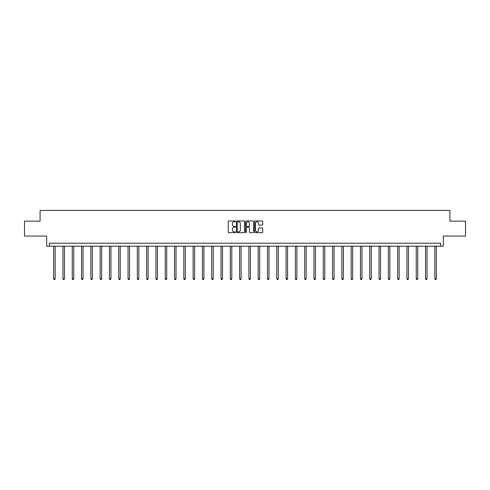 <?xml version="1.0" encoding="UTF-8"?>
<svg xmlns="http://www.w3.org/2000/svg" width="490" height="490" viewBox="0 0 490 490"><rect width="100%" height="100%" fill="white"/><g stroke="black" fill="none" stroke-linecap="round" stroke-linejoin="round"><path stroke-width="0.73" d="M235.463 221.376A0.41 0.41 0 0 0 235.053 220.966L228.842 220.966A0.588 0.588 0 0 0 228.254 221.554L228.254 232.082A0.588 0.588 0 0 0 228.842 232.664L235.053 232.664A0.41 0.41 0 0 0 235.463 232.26A0.41 0.41 0 0 0 235.053 231.85L234.251 231.85A1.874 1.874 0 0 1 232.382 229.975L232.382 229.1A1.874 1.874 0 0 1 234.251 227.225L235.053 227.225A0.41 0.41 0 0 0 235.463 226.815A0.41 0.41 0 0 0 235.053 226.411L234.251 226.411A1.874 1.874 0 0 1 232.382 224.536L232.382 223.661A1.874 1.874 0 0 1 234.251 221.786L235.053 221.786A0.41 0.41 0 0 0 235.463 221.376M24.5 221.155L24.5 236.058L46.666 236.058L46.666 246.188L443.334 246.188L443.334 236.058L465.5 236.058L465.5 221.155L449.918 221.155L449.918 210.431L40.082 210.431L40.082 221.155L24.5 221.155M262.095 225.094A0.588 0.588 0 0 0 262.683 224.506L262.683 221.554A0.588 0.588 0 0 0 262.095 220.966L255.192 220.966A0.588 0.588 0 0 0 254.61 221.554L254.61 232.082A0.588 0.588 0 0 0 255.192 232.664L262.095 232.664A0.588 0.588 0 0 0 262.683 232.082L262.683 228.512A0.588 0.588 0 0 0 262.095 227.93L259.143 227.93A0.588 0.588 0 0 0 258.555 228.512L258.555 230.282A1.562 1.562 0 0 1 256.993 231.85A1.562 1.562 0 0 1 255.425 230.282L255.425 223.354A1.562 1.562 0 0 1 256.993 221.786A1.562 1.562 0 0 1 258.555 223.354L258.555 224.506A0.588 0.588 0 0 0 259.143 225.094L262.095 225.094M440.62 246.188L440.62 243.205L49.38 243.205L49.38 246.188M244.486 221.554A0.588 0.588 0 0 0 243.904 220.966L237.001 220.966A0.588 0.588 0 0 0 236.413 221.554L236.413 232.082A0.588 0.588 0 0 0 237.001 232.664L243.904 232.664A0.588 0.588 0 0 0 244.486 232.082L244.486 221.554M246.096 220.966L252.999 220.966A0.588 0.588 0 0 1 253.587 221.554L253.587 232.082A0.588 0.588 0 0 1 252.999 232.664L250.047 232.664A0.588 0.588 0 0 1 249.459 232.082L249.459 227.813A0.588 0.588 0 0 0 248.877 227.225L246.917 227.225A0.588 0.588 0 0 0 246.329 227.813L246.329 232.26A0.41 0.41 0 0 1 245.919 232.664A0.41 0.41 0 0 1 245.514 232.26L245.514 221.554A0.588 0.588 0 0 1 246.096 220.966M237.644 221.786A0.41 0.41 0 0 0 237.234 222.197L237.234 231.439A0.41 0.41 0 0 0 237.644 231.85L238.495 231.85A1.874 1.874 0 0 0 240.363 229.975L240.363 223.661A1.874 1.874 0 0 0 238.495 221.786L237.644 221.786M249.459 223.379A1.562 1.562 0 0 0 247.897 221.817A1.562 1.562 0 0 0 246.329 223.379L246.329 225.823A0.588 0.588 0 0 0 246.917 226.411L248.877 226.411A0.588 0.588 0 0 0 249.459 225.823L249.459 223.379M53.673 246.188L53.673 278.798L55.162 278.798L55.162 246.188M55.162 278.798L54.715 279.57L54.121 279.57L53.673 278.798M62.971 246.188L62.971 278.798L64.46 278.798L64.46 246.188M64.46 278.798L64.012 279.57L63.418 279.57L62.971 278.798M72.263 246.188L72.263 278.798L73.757 278.798L73.757 246.188M73.757 278.798L73.31 279.57L72.71 279.57L72.263 278.798M81.561 246.188L81.561 278.798L83.049 278.798L83.049 246.188M83.049 278.798L82.602 279.57L82.008 279.57L81.561 278.798M90.858 246.188L90.858 278.798L92.347 278.798L92.347 246.188M92.347 278.798L91.9 279.57L91.305 279.57L90.858 278.798M100.156 246.188L100.156 278.798L101.644 278.798L101.644 246.188M101.644 278.798L101.197 279.57L100.603 279.57L100.156 278.798M109.454 246.188L109.454 278.798L110.942 278.798L110.942 246.188M110.942 278.798L110.495 279.57L109.901 279.57L109.454 278.798M118.752 246.188L118.752 278.798L120.24 278.798L120.24 246.188M120.24 278.798L119.793 279.57L119.199 279.57L118.752 278.798M128.043 246.188L128.043 278.798L129.538 278.798L129.538 246.188M129.538 278.798L129.09 279.57L128.49 279.57L128.043 278.798M137.341 246.188L137.341 278.798L138.829 278.798L138.829 246.188M138.829 278.798L138.388 279.57L137.788 279.57L137.341 278.798M146.639 246.188L146.639 278.798L148.127 278.798L148.127 246.188M148.127 278.798L147.68 279.57L147.086 279.57L146.639 278.798M155.936 246.188L155.936 278.798L157.425 278.798L157.425 246.188M157.425 278.798L156.978 279.57L156.383 279.57L155.936 278.798M165.234 246.188L165.234 278.798L166.722 278.798L166.722 246.188M166.722 278.798L166.275 279.57L165.681 279.57L165.234 278.798M174.532 246.188L174.532 278.798L176.02 278.798L176.02 246.188M176.02 278.798L175.573 279.57L174.979 279.57L174.532 278.798M183.824 246.188L183.824 278.798L185.318 278.798L185.318 246.188M185.318 278.798L184.871 279.57L184.271 279.57L183.824 278.798M193.121 246.188L193.121 278.798L194.616 278.798L194.616 246.188M194.616 278.798L194.169 279.57L193.568 279.57L193.121 278.798M202.419 246.188L202.419 278.798L203.907 278.798L203.907 246.188M203.907 278.798L203.46 279.57L202.866 279.57L202.419 278.798M211.717 246.188L211.717 278.798L213.205 278.798L213.205 246.188M213.205 278.798L212.758 279.57L212.164 279.57L211.717 278.798M221.014 246.188L221.014 278.798L222.503 278.798L222.503 246.188M222.503 278.798L222.056 279.57L221.462 279.57L221.014 278.798M230.312 246.188L230.312 278.798L231.801 278.798L231.801 246.188M231.801 278.798L231.354 279.57L230.759 279.57L230.312 278.798M239.604 246.188L239.604 278.798L241.098 278.798L241.098 246.188M241.098 278.798L240.651 279.57L240.051 279.57L239.604 278.798M248.902 246.188L248.902 278.798L250.396 278.798L250.396 246.188M250.396 278.798L249.949 279.57L249.349 279.57L248.902 278.798M258.199 246.188L258.199 278.798L259.688 278.798L259.688 246.188M259.688 278.798L259.241 279.57L258.647 279.57L258.199 278.798M267.497 246.188L267.497 278.798L268.986 278.798L268.986 246.188M268.986 278.798L268.538 279.57L267.944 279.57L267.497 278.798M276.795 246.188L276.795 278.798L278.283 278.798L278.283 246.188M278.283 278.798L277.836 279.57L277.242 279.57L276.795 278.798M286.093 246.188L286.093 278.798L287.581 278.798L287.581 246.188M287.581 278.798L287.134 279.57L286.54 279.57L286.093 278.798M295.384 246.188L295.384 278.798L296.879 278.798L296.879 246.188M296.879 278.798L296.432 279.57L295.831 279.57L295.384 278.798M304.682 246.188L304.682 278.798L306.177 278.798L306.177 246.188M306.177 278.798L305.729 279.57L305.129 279.57L304.682 278.798M313.98 246.188L313.98 278.798L315.468 278.798L315.468 246.188M315.468 278.798L315.021 279.57L314.427 279.57L313.98 278.798M323.277 246.188L323.277 278.798L324.766 278.798L324.766 246.188M324.766 278.798L324.319 279.57L323.725 279.57L323.277 278.798M332.575 246.188L332.575 278.798L334.064 278.798L334.064 246.188M334.064 278.798L333.616 279.57L333.022 279.57L332.575 278.798M341.873 246.188L341.873 278.798L343.361 278.798L343.361 246.188M343.361 278.798L342.914 279.57L342.32 279.57L341.873 278.798M351.171 246.188L351.171 278.798L352.659 278.798L352.659 246.188M352.659 278.798L352.212 279.57L351.612 279.57L351.171 278.798M360.462 246.188L360.462 278.798L361.957 278.798L361.957 246.188M361.957 278.798L361.51 279.57L360.91 279.57L360.462 278.798M369.76 246.188L369.76 278.798L371.249 278.798L371.249 246.188M371.249 278.798L370.801 279.57L370.207 279.57L369.76 278.798M379.058 246.188L379.058 278.798L380.546 278.798L380.546 246.188M380.546 278.798L380.099 279.57L379.505 279.57L379.058 278.798M388.356 246.188L388.356 278.798L389.844 278.798L389.844 246.188M389.844 278.798L389.397 279.57L388.803 279.57L388.356 278.798M397.653 246.188L397.653 278.798L399.142 278.798L399.142 246.188M399.142 278.798L398.695 279.57L398.101 279.57L397.653 278.798M406.951 246.188L406.951 278.798L408.44 278.798L408.44 246.188M408.44 278.798L407.992 279.57L407.398 279.57L406.951 278.798M416.243 246.188L416.243 278.798L417.737 278.798L417.737 246.188M417.737 278.798L417.29 279.57L416.69 279.57L416.243 278.798M425.541 246.188L425.541 278.798L427.029 278.798L427.029 246.188M427.029 278.798L426.582 279.57L425.988 279.57L425.541 278.798M434.838 246.188L434.838 278.798L436.327 278.798L436.327 246.188M436.327 278.798L435.88 279.57L435.285 279.57L434.838 278.798"/></g></svg>

